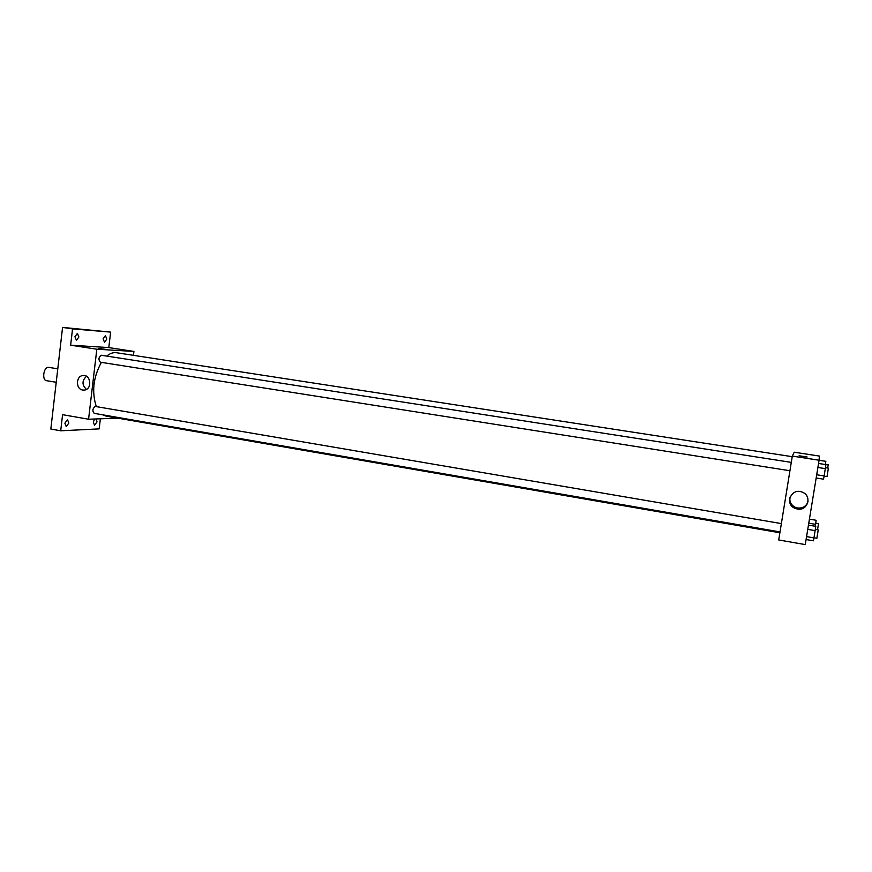 <?xml version="1.0" encoding="UTF-8"?>
<svg xmlns="http://www.w3.org/2000/svg" width="872" height="872" viewBox="0 0 872 872"><rect width="100%" height="100%" fill="white"/><g stroke="black" fill="none" stroke-linecap="round" stroke-linejoin="round"><path stroke-width="1.31" d="M57.781 368.823L48.734 367.363C43.785 366.218 41.496 380.203 46.554 380.693L56.222 382.285M100.356 418.8L99.168 428.882L60.702 430.801L50.827 429.024L62.566 327.403L110.635 332.112L108.793 347.59L133.928 351.427L133.449 355.329M96.291 418.942L96.999 421.895L94.547 425.253L93.304 422.037L94.732 419.007M68.866 423.029L66.228 426.517L64.877 423.193L67.515 419.694L68.866 423.029M60.702 430.801L62.577 414.68L88.573 419.225L96.825 349.214L70.643 345.192L72.54 328.886L62.566 327.403M82.764 390.046C75.635 389.239 75.755 376.05 82.905 375.527C90.775 374.164 92.508 389.054 84.595 390.046L82.764 390.046M72.54 328.886L110.635 332.112M78.894 336.995L76.431 340.309L74.938 336.701L77.401 333.387L78.894 336.995M106.798 339.077L104.498 342.271L103.136 338.805L105.436 335.611L106.798 339.077M70.643 345.192L108.793 347.59M792.212 456.677L116.477 352.724C113.273 352.255 110.025 353.378 106.755 356.081M101.392 362.37C93.26 377.162 91.582 391.899 96.323 406.603M102.656 414.81L106.112 416.14L779.873 532.77M96.825 349.214L133.928 351.427M117.829 418.168L88.573 419.225M791.286 462.378L101.381 355.253C98.591 357.182 98.242 359.504 100.324 362.207L100.444 362.218M780.015 531.92L94.198 413.35C92.203 410.865 92.552 408.554 95.222 406.428L781.367 523.592M99.255 348.44L105.12 349.301L99.255 348.44M98.743 348.451L105.25 349.28M86.448 389.37C81.848 384.955 81.87 380.606 86.502 376.312M819.081 460.22L805.259 544.597L778.718 539.953L792.31 456.1L794.239 452.23L819.375 456.067L819.081 460.22L792.31 456.1M797.357 509.052L794.981 508.332C784.102 504.005 791.482 487.448 802.24 492.146C812.399 495.656 807.854 511.275 797.357 509.052M799.112 455.773L807.112 456.993M808.104 501.193C806.546 506.142 803.047 508.398 797.597 507.984L795.253 507.275C790.969 505.019 789.236 501.618 790.054 497.095M806.088 539.539L813.413 540.803L813.958 537.893L815.789 526.35L808.453 525.097M813.958 537.893L806.567 536.618M815.146 530.634L807.755 529.369M815.331 529.391L818.241 529.882L816.868 538.264M816.159 478.009L823.539 479.175L824.138 475.938L825.926 464.602L818.546 463.468M824.138 475.938L816.693 474.771M825.337 468.624L817.892 467.468M825.479 467.686L828.4 468.144L827.016 476.57M815.233 526.252L816.159 520.279L809.423 519.145M815.549 524.334L808.758 523.189M815.723 523.178L818.503 523.658L817.544 529.762M825.37 464.514L825.839 461.321L819.07 460.285M825.403 464.264L828.193 464.7L827.702 468.035M84.519 375.56L82.905 375.527M789.934 470.738L100.324 362.207M795.253 507.275L794.981 508.332M816.868 538.286L813.968 537.784M827.016 476.581L824.105 476.123"/></g></svg>
